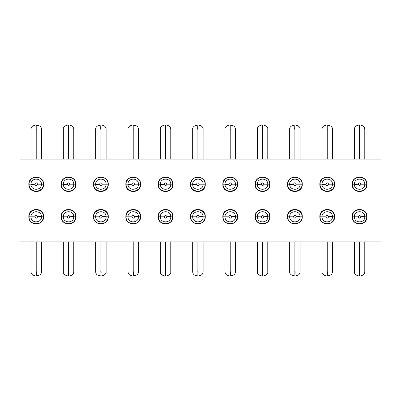 <?xml version="1.0" encoding="UTF-8"?>
<svg xmlns="http://www.w3.org/2000/svg" width="401" height="401" viewBox="0 0 401 401"><rect width="100%" height="100%" fill="white"/><g stroke="black" fill="none" stroke-linecap="round" stroke-linejoin="round"><path stroke-width="0.6" d="M380.95 159.127L380.95 241.873L20.05 241.873L380.95 241.873L380.95 159.127L20.05 159.127L380.95 159.127M20.05 159.127L20.05 241.873L20.05 159.127M366.945 216.665C367.406 226.194 351.722 226.194 352.178 216.665C351.722 207.142 367.406 207.142 366.945 216.665C367.351 207.147 351.772 207.147 352.178 216.665C351.772 226.189 367.351 226.189 366.945 216.665M334.609 216.746L334.614 216.665C335.071 226.194 319.386 226.194 319.848 216.665C319.386 207.142 335.071 207.142 334.614 216.665C335.015 207.147 319.442 207.147 319.848 216.665C319.442 226.189 335.015 226.189 334.614 216.665L334.609 216.405M302.279 216.665C302.735 226.194 287.056 226.194 287.512 216.665C287.056 207.142 302.735 207.142 302.279 216.665C302.685 207.147 287.106 207.147 287.512 216.665C287.106 226.189 302.685 226.189 302.279 216.665M269.943 216.665C270.399 226.194 254.72 226.194 255.176 216.665C254.72 207.142 270.399 207.142 269.943 216.665C270.349 207.147 254.77 207.147 255.176 216.665C254.77 226.189 270.349 226.189 269.943 216.665M237.608 216.665C238.064 226.194 222.385 226.194 222.841 216.665C222.385 207.142 238.064 207.142 237.608 216.665C238.014 207.147 222.435 207.147 222.841 216.665C222.435 226.189 238.014 226.189 237.608 216.665L237.603 216.405L237.608 216.665M205.272 216.665C205.733 226.194 190.049 226.194 190.505 216.665C190.049 207.142 205.733 207.142 205.272 216.665C205.678 207.147 190.099 207.147 190.505 216.665C190.099 226.189 205.678 226.189 205.272 216.665L205.267 216.405L205.272 216.665M172.941 216.665C173.397 226.194 157.713 226.194 158.174 216.665C157.713 207.142 173.397 207.142 172.941 216.665C173.342 207.147 157.768 207.147 158.174 216.665C157.768 226.189 173.342 226.189 172.941 216.665L172.936 216.405L172.941 216.665M140.606 216.665C141.062 226.194 125.383 226.194 125.839 216.665C125.383 207.142 141.062 207.142 140.606 216.665C141.012 207.147 125.433 207.147 125.839 216.665C125.433 226.189 141.012 226.189 140.606 216.665L140.606 216.746M108.27 216.665C108.726 226.194 93.047 226.194 93.503 216.665C93.047 207.142 108.726 207.142 108.27 216.665C108.676 207.147 93.097 207.147 93.503 216.665C93.097 226.189 108.676 226.189 108.27 216.665L108.27 216.746M75.934 216.665C76.391 226.194 60.711 226.194 61.168 216.665C60.711 207.142 76.391 207.142 75.934 216.665C76.34 207.147 60.762 207.147 61.168 216.665C60.762 226.189 76.34 226.189 75.934 216.665M43.599 216.746L43.599 216.665C44.06 226.194 28.376 226.194 28.832 216.665C28.376 207.142 44.06 207.142 43.599 216.665C44.005 207.147 28.426 207.147 28.832 216.665C28.426 226.189 44.005 226.189 43.599 216.665L43.594 216.405M366.945 184.335C367.406 193.858 351.722 193.858 352.178 184.335C351.722 174.806 367.406 174.806 366.945 184.335C367.351 174.811 351.772 174.811 352.178 184.335C351.772 193.853 367.351 193.853 366.945 184.335L366.945 184.26M334.614 184.335C335.071 193.858 319.386 193.858 319.848 184.335C319.386 174.806 335.071 174.806 334.614 184.335C335.015 174.811 319.442 174.811 319.848 184.335C319.442 193.853 335.015 193.853 334.614 184.335L334.609 184.26M302.279 184.335C302.735 193.858 287.056 193.858 287.512 184.335C287.056 174.806 302.735 174.806 302.279 184.335C302.685 174.811 287.106 174.811 287.512 184.335C287.106 193.853 302.685 193.853 302.279 184.335M269.943 184.335C270.399 193.858 254.72 193.858 255.176 184.335C254.72 174.806 270.399 174.806 269.943 184.335C270.349 174.811 254.77 174.811 255.176 184.335C254.77 193.853 270.349 193.853 269.943 184.335M237.608 184.335C238.064 193.858 222.385 193.858 222.841 184.335C222.385 174.806 238.064 174.806 237.608 184.335C238.014 174.811 222.435 174.811 222.841 184.335C222.435 193.853 238.014 193.853 237.608 184.335L237.608 184.26M205.272 184.335C205.733 193.858 190.049 193.858 190.505 184.335C190.049 174.806 205.733 174.806 205.272 184.335C205.678 174.811 190.099 174.811 190.505 184.335C190.099 193.853 205.678 193.853 205.272 184.335M172.941 184.335C173.397 193.858 157.713 193.858 158.174 184.335C157.713 174.806 173.397 174.806 172.941 184.335C173.342 174.811 157.768 174.811 158.174 184.335C157.768 193.853 173.342 193.853 172.941 184.335M140.606 184.335C141.062 193.858 125.383 193.858 125.839 184.335C125.383 174.806 141.062 174.806 140.606 184.335C141.012 174.811 125.433 174.811 125.839 184.335C125.433 193.853 141.012 193.853 140.606 184.335M108.27 184.335C108.726 193.858 93.047 193.858 93.503 184.335C93.047 174.806 108.726 174.806 108.27 184.335C108.676 174.811 93.097 174.811 93.503 184.335C93.097 193.853 108.676 193.853 108.27 184.335M75.934 184.335C76.391 193.858 60.711 193.858 61.168 184.335C60.711 174.806 76.391 174.806 75.934 184.335C76.34 174.811 60.762 174.811 61.168 184.335C60.762 193.853 76.34 193.853 75.934 184.335M43.599 184.335C44.06 193.858 28.376 193.858 28.832 184.335C28.376 174.806 44.06 174.806 43.599 184.335C44.005 174.811 28.426 174.811 28.832 184.335C28.426 193.853 44.005 193.853 43.599 184.335L43.599 184.26M366.735 218.415L364.785 221.888M334.404 218.415L332.449 221.888M302.068 218.415L300.113 221.888M269.733 218.415L267.783 221.888M237.397 218.415L235.447 221.888M205.061 218.415L203.112 221.888M172.731 218.415L170.776 221.888M140.395 218.415L138.44 221.888M108.059 218.415L106.11 221.888M101.152 224.044L99.724 223.958M75.724 218.415L73.774 221.888M43.388 218.415L41.438 221.888M352.389 182.585L354.344 179.112M320.053 182.585L322.008 179.112M326.965 176.956L328.394 177.041M287.723 182.585L289.672 179.112M294.63 176.956L294.895 177.077M255.387 182.585L257.337 179.112M262.294 176.956L263.723 177.041M223.051 182.585L225.006 179.112M229.963 176.956L230.224 176.951M190.716 182.585L192.67 179.112M158.38 182.585L160.335 179.112M126.049 182.585L127.999 179.112M132.957 176.956L134.385 177.041M93.714 182.585L95.664 179.112M100.621 176.956L100.887 176.951M61.378 182.585L63.333 179.112M29.042 182.585L30.997 179.112M35.955 176.956L37.383 177.041M352.434 216.796L352.524 215.668L352.434 216.796L354.344 216.796L352.434 216.796C352.043 225.989 367.085 225.989 366.694 216.796L364.785 216.796L366.694 216.796C367.085 207.603 352.043 207.603 352.434 216.796C352.043 207.603 367.085 207.603 366.694 216.796L366.694 216.796M320.098 216.796L320.188 215.668L320.098 216.796L322.008 216.796L320.098 216.796C319.707 225.989 334.75 225.989 334.359 216.796L332.449 216.796L334.359 216.796C334.75 207.603 319.707 207.603 320.098 216.796C319.707 207.603 334.75 207.603 334.359 216.796L334.359 216.796M287.768 216.796L287.853 215.668L287.768 216.796L289.672 216.796L287.768 216.796C287.372 225.989 302.414 225.989 302.023 216.796L300.113 216.796L302.023 216.796C302.414 207.603 287.372 207.603 287.768 216.796C287.372 207.603 302.414 207.603 302.023 216.796L302.023 216.796M255.432 216.796L255.522 215.668L255.432 216.796L257.342 216.796L255.432 216.796C255.041 225.989 270.079 225.989 269.688 216.796L267.778 216.796L269.688 216.796C270.079 207.603 255.041 207.603 255.432 216.796C255.041 207.603 270.079 207.603 269.688 216.796L269.688 216.796M223.096 216.796L223.187 215.668L223.096 216.796L225.006 216.796L223.096 216.796C222.705 225.989 237.743 225.989 237.352 216.796L235.442 216.796L237.352 216.796C237.743 207.603 222.705 207.603 223.096 216.796C222.705 207.603 237.743 207.603 237.352 216.796L237.352 216.796M190.761 216.796L190.851 215.668L190.761 216.796L192.67 216.796L190.761 216.796C190.37 225.989 205.412 225.989 205.021 216.796L203.112 216.796L205.021 216.796C205.412 207.603 190.37 207.603 190.761 216.796C190.37 207.603 205.412 207.603 205.021 216.796L205.021 216.796M158.425 216.796L158.515 215.668L158.425 216.796L160.335 216.796L158.425 216.796C158.034 225.989 173.077 225.989 172.686 216.796L170.776 216.796L172.686 216.796C173.077 207.603 158.034 207.603 158.425 216.796C158.034 207.603 173.077 207.603 172.686 216.796L172.686 216.796M126.094 216.796L126.18 215.668L126.094 216.796L128.004 216.796L126.094 216.796C125.698 225.989 140.741 225.989 140.35 216.796L138.44 216.796L140.35 216.796C140.741 207.603 125.698 207.603 126.094 216.796C125.698 207.603 140.741 207.603 140.35 216.796L140.35 216.796M93.759 216.796L93.849 215.668L93.759 216.796L95.669 216.796L93.759 216.796C93.368 225.989 108.405 225.989 108.014 216.796L106.105 216.796L108.014 216.796C108.405 207.603 93.368 207.603 93.759 216.796C93.368 207.603 108.405 207.603 108.014 216.796L108.014 216.796M61.423 216.796L61.513 215.668L61.423 216.796L63.333 216.796L61.423 216.796C61.032 225.989 76.075 225.989 75.679 216.796L73.769 216.796L75.679 216.796C76.075 207.603 61.032 207.603 61.423 216.796C61.032 207.603 76.07 207.603 75.679 216.796L75.679 216.796M29.088 216.796L29.178 215.668L29.088 216.796L30.997 216.796L29.088 216.796C28.697 225.989 43.739 225.989 43.348 216.796L41.438 216.796L43.348 216.796C43.739 207.603 28.697 207.603 29.088 216.796C28.697 207.603 43.739 207.603 43.348 216.796L43.348 216.796M366.694 184.204L366.604 185.332L366.694 184.204L364.785 184.204L366.694 184.204C367.085 193.397 352.043 193.397 352.434 184.204L354.344 184.204L352.434 184.204C352.043 193.397 367.085 193.397 366.694 184.204C367.085 175.011 352.043 175.011 352.434 184.204L352.434 184.204M334.359 184.204L334.269 185.332L334.359 184.204L332.449 184.204L334.359 184.204C334.75 193.397 319.707 193.397 320.098 184.204L322.008 184.204L320.098 184.204C319.707 193.397 334.75 193.397 334.359 184.204C334.75 175.011 319.707 175.011 320.098 184.204L320.098 184.204M302.023 184.204L301.933 185.332L302.023 184.204L300.113 184.204L302.023 184.204C302.414 193.397 287.372 193.397 287.768 184.204L289.672 184.204L287.768 184.204C287.372 193.397 302.414 193.397 302.023 184.204C302.414 175.011 287.372 175.011 287.768 184.204L287.768 184.204M269.688 184.204L269.597 185.332L269.688 184.204L267.778 184.204L269.688 184.204C270.079 193.397 255.041 193.397 255.432 184.204L257.342 184.204L255.432 184.204C255.041 193.397 270.079 193.397 269.688 184.204C270.079 175.011 255.041 175.011 255.432 184.204L255.432 184.204M237.352 184.204L237.267 185.332L237.352 184.204L235.442 184.204L237.352 184.204C237.743 193.397 222.705 193.397 223.096 184.204L225.006 184.204L223.096 184.204C222.705 193.397 237.743 193.397 237.352 184.204C237.743 175.011 222.705 175.011 223.096 184.204L223.096 184.204M205.021 184.204L204.931 185.332L205.021 184.204L203.112 184.204L205.021 184.204C205.412 193.397 190.37 193.397 190.761 184.204L192.67 184.204L190.761 184.204C190.37 193.397 205.412 193.397 205.021 184.204C205.412 175.011 190.37 175.011 190.761 184.204L190.761 184.204M172.686 184.204L172.595 185.332L172.686 184.204L170.776 184.204L172.686 184.204C173.077 193.397 158.034 193.397 158.425 184.204L160.335 184.204L158.425 184.204C158.034 193.397 173.077 193.397 172.686 184.204C173.077 175.011 158.034 175.011 158.425 184.204L158.425 184.204M140.35 184.204L140.26 185.332L140.35 184.204L138.44 184.204L140.35 184.204C140.741 193.397 125.698 193.397 126.094 184.204L128.004 184.204L126.094 184.204C125.698 193.397 140.741 193.397 140.35 184.204C140.741 175.011 125.698 175.011 126.094 184.204L126.094 184.204M108.014 184.204L107.924 185.332L108.014 184.204L106.105 184.204L108.014 184.204C108.405 193.397 93.368 193.397 93.759 184.204L95.669 184.204L93.759 184.204C93.368 193.397 108.405 193.397 108.014 184.204C108.405 175.011 93.368 175.011 93.759 184.204L93.759 184.204M75.679 184.204L75.594 185.332L75.679 184.204L73.769 184.204L75.679 184.204C76.075 193.397 61.032 193.397 61.423 184.204L63.333 184.204L61.423 184.204C61.032 193.397 76.075 193.397 75.679 184.204C76.075 175.011 61.032 175.011 61.423 184.204L61.423 184.204M43.348 184.204L43.258 185.332L43.348 184.204L41.438 184.204L43.348 184.204C43.739 193.397 28.697 193.397 29.088 184.204L30.997 184.204L29.088 184.204C28.697 193.397 43.739 193.397 43.348 184.204C43.739 175.011 28.697 175.011 29.088 184.204L29.088 184.204M364.785 216.796C365.07 223.352 354.359 223.658 354.349 217.011C354.329 223.573 365.045 223.437 364.785 216.796L360.965 216.796C360.063 218.585 359.131 218.605 358.163 216.851L354.349 217.011M332.449 216.796C332.735 223.352 322.023 223.658 322.013 217.011C321.993 223.573 332.71 223.437 332.449 216.796L328.63 216.796C327.727 218.585 326.795 218.605 325.828 216.851L322.013 217.011M300.113 216.796C300.404 223.352 289.692 223.658 289.677 217.011C289.657 223.573 300.374 223.437 300.113 216.796L296.294 216.796C295.392 218.585 294.459 218.605 293.497 216.851L289.677 217.011M267.778 216.796C268.068 223.352 257.357 223.658 257.347 217.011C257.327 223.573 268.043 223.437 267.778 216.796L263.958 216.796C263.061 218.585 262.124 218.605 261.161 216.851L257.347 217.011M235.442 216.796C235.733 223.352 225.021 223.658 225.011 217.011C224.991 223.573 235.708 223.437 235.442 216.796L231.628 216.796C230.725 218.585 229.793 218.605 228.826 216.851L225.011 217.011M203.112 216.796C203.397 223.352 192.686 223.658 192.675 217.011C192.655 223.573 203.372 223.437 203.112 216.796L199.292 216.796C198.39 218.585 197.457 218.605 196.49 216.851L192.675 217.011M170.776 216.796C171.067 223.352 160.35 223.658 160.34 217.011C160.32 223.573 171.037 223.437 170.776 216.796L166.956 216.796C166.054 218.585 165.122 218.605 164.154 216.851L160.34 217.011M138.44 216.796C138.731 223.352 128.019 223.658 128.004 217.011C127.984 223.573 138.701 223.437 138.44 216.796L134.621 216.796C133.718 218.585 132.786 218.605 131.824 216.851L128.004 217.011M106.105 216.796L106.105 216.796C106.395 223.352 95.684 223.658 95.674 217.011C95.654 223.573 106.37 223.437 106.105 216.796L102.285 216.796C101.388 218.585 100.456 218.605 99.488 216.851L95.674 217.011M73.769 216.796C74.06 223.352 63.348 223.658 63.338 217.011C63.318 223.573 74.035 223.437 73.769 216.796L69.954 216.796C69.052 218.585 68.12 218.605 67.152 216.851L63.338 217.011M41.438 216.796C41.724 223.352 31.012 223.658 31.002 217.011C30.982 223.573 41.699 223.437 41.438 216.796L37.619 216.796C36.717 218.585 35.784 218.605 34.817 216.851L31.002 217.011M354.344 184.204C354.053 177.648 364.77 177.342 364.78 183.989C364.8 177.427 354.083 177.563 354.344 184.204L358.163 184.204C359.065 182.415 359.998 182.395 360.96 184.149L364.78 183.989M322.008 184.204C321.722 177.648 332.434 177.342 332.444 183.989C332.464 177.427 321.747 177.563 322.008 184.204L325.828 184.204C326.73 182.415 327.662 182.395 328.63 184.149L332.444 183.989M289.672 184.204C289.387 177.648 300.098 177.342 300.108 183.989C300.128 177.427 289.412 177.563 289.672 184.204L293.492 184.204C294.394 182.415 295.326 182.395 296.294 184.149L300.108 183.989M257.342 184.204C257.051 177.648 267.763 177.342 267.773 183.989C267.793 177.427 257.076 177.563 257.342 184.204L261.161 184.204C262.059 182.415 262.991 182.395 263.958 184.149L267.773 183.989M225.006 184.204C224.715 177.648 235.427 177.342 235.442 183.989C235.457 177.427 224.745 177.563 225.006 184.204L228.826 184.204C229.723 182.415 230.66 182.395 231.623 184.149L235.442 183.989M192.67 184.204C192.38 177.648 203.096 177.342 203.106 183.989C203.127 177.427 192.41 177.563 192.67 184.204L196.49 184.204C197.392 182.415 198.325 182.395 199.287 184.149L203.106 183.989M160.34 184.37L160.335 184.204C160.049 177.648 170.761 177.342 170.771 183.989C170.791 177.427 160.074 177.563 160.335 184.204L164.154 184.204C165.057 182.415 165.989 182.395 166.956 184.149L170.771 183.989M128.004 184.204C127.713 177.648 138.425 177.342 138.435 183.989C138.455 177.427 127.739 177.563 128.004 184.204L131.819 184.204C132.721 182.415 133.653 182.395 134.621 184.149L138.435 183.989M95.669 184.204C95.378 177.648 106.09 177.342 106.1 183.989C106.12 177.427 95.403 177.563 95.669 184.204L99.488 184.204C100.385 182.415 101.318 182.395 102.285 184.149L106.1 183.989M63.333 184.34L63.333 184.204C63.042 177.648 73.754 177.342 73.769 183.989C73.784 177.427 63.072 177.563 63.333 184.204L67.152 184.204C68.05 182.415 68.987 182.395 69.949 184.149L73.769 183.989M31.002 184.37L30.997 184.204C30.707 177.648 41.423 177.342 41.433 183.989C41.453 177.427 30.737 177.563 30.997 184.204L34.817 184.204C35.719 182.415 36.651 182.395 37.619 184.149L41.433 183.989M354.344 216.796C354.053 210.234 364.77 209.934 364.78 216.58C364.8 210.014 354.083 210.154 354.344 216.796L358.163 216.796C359.065 215.006 359.998 214.986 360.96 216.735L364.78 216.58M322.008 216.796C321.722 210.234 332.434 209.934 332.444 216.58C332.464 210.014 321.747 210.154 322.008 216.796L325.828 216.796C326.73 215.006 327.662 214.986 328.63 216.735L332.444 216.58M289.672 216.796C289.387 210.234 300.098 209.934 300.108 216.58C300.128 210.014 289.412 210.154 289.672 216.796L293.492 216.796C294.394 215.006 295.326 214.986 296.294 216.735L300.108 216.58M257.342 216.796C257.051 210.234 267.763 209.934 267.773 216.58C267.793 210.014 257.076 210.154 257.342 216.796L261.161 216.796C262.059 215.006 262.991 214.986 263.958 216.735L267.773 216.58M225.006 216.796C224.715 210.234 235.427 209.934 235.442 216.58C235.457 210.014 224.745 210.154 225.006 216.796L228.826 216.796C229.723 215.006 230.66 214.986 231.623 216.735L235.442 216.58M192.67 216.796C192.38 210.234 203.096 209.934 203.106 216.58C203.127 210.014 192.41 210.154 192.67 216.796L196.49 216.796C197.392 215.006 198.325 214.986 199.287 216.735L203.106 216.58M160.335 216.796C160.049 210.234 170.761 209.934 170.771 216.58C170.791 210.014 160.074 210.154 160.335 216.796L164.154 216.796C165.057 215.006 165.989 214.986 166.956 216.735L170.771 216.58M128.004 216.796C127.713 210.234 138.425 209.934 138.435 216.58C138.455 210.014 127.739 210.154 128.004 216.796L131.819 216.796C132.721 215.006 133.653 214.986 134.621 216.735L138.435 216.58M95.669 216.796C95.378 210.234 106.09 209.934 106.1 216.58C106.12 210.014 95.403 210.154 95.669 216.796L99.488 216.796C100.385 215.006 101.318 214.986 102.285 216.735L106.1 216.58M63.333 216.796C63.042 210.234 73.754 209.934 73.769 216.58C73.784 210.014 63.072 210.154 63.333 216.796L67.152 216.796C68.05 215.006 68.987 214.986 69.949 216.735L73.769 216.58M30.997 216.796C30.707 210.234 41.423 209.934 41.433 216.58C41.453 210.014 30.737 210.154 30.997 216.796L34.817 216.796C35.719 215.006 36.651 214.986 37.619 216.735L41.433 216.58M364.785 184.204C365.07 190.766 354.359 191.066 354.349 184.42C354.329 190.986 365.045 190.846 364.785 184.204L360.965 184.204C360.063 185.994 359.131 186.014 358.163 184.265L354.349 184.42M332.449 184.204C332.735 190.766 322.023 191.066 322.013 184.42C321.993 190.986 332.71 190.846 332.449 184.204L328.63 184.204C327.727 185.994 326.795 186.014 325.828 184.265L322.013 184.42M300.113 184.204C300.404 190.766 289.692 191.066 289.677 184.42C289.657 190.986 300.374 190.846 300.113 184.204L296.294 184.204C295.392 185.994 294.459 186.014 293.497 184.265L289.677 184.42M267.778 184.204C268.068 190.766 257.357 191.066 257.347 184.42C257.327 190.986 268.043 190.846 267.778 184.204L263.958 184.204C263.061 185.994 262.124 186.014 261.161 184.265L257.347 184.42M235.442 184.204C235.733 190.766 225.021 191.066 225.011 184.42C224.991 190.986 235.708 190.846 235.442 184.204L231.628 184.204C230.725 185.994 229.793 186.014 228.826 184.265L225.011 184.42M203.112 184.204C203.397 190.766 192.686 191.066 192.675 184.42C192.655 190.986 203.372 190.846 203.112 184.204L199.292 184.204C198.39 185.994 197.457 186.014 196.49 184.265L192.675 184.42M170.776 184.204C171.067 190.766 160.35 191.066 160.34 184.42C160.32 190.986 171.037 190.846 170.776 184.204L166.956 184.204C166.054 185.994 165.122 186.014 164.154 184.265L160.34 184.42M138.44 184.204C138.731 190.766 128.019 191.066 128.004 184.42C127.984 190.986 138.701 190.846 138.44 184.204L134.621 184.204C133.718 185.994 132.786 186.014 131.824 184.265L128.004 184.42M106.105 184.204C106.395 190.766 95.684 191.066 95.674 184.42C95.654 190.986 106.37 190.846 106.105 184.204L102.285 184.204C101.388 185.994 100.456 186.014 99.488 184.265L95.674 184.42M73.769 184.204C74.06 190.766 63.348 191.066 63.338 184.42C63.318 190.986 74.035 190.846 73.769 184.204L69.954 184.204C69.052 185.994 68.12 186.014 67.152 184.265L63.338 184.42M41.438 184.204C41.724 190.766 31.012 191.066 31.002 184.42C30.982 190.986 41.699 190.846 41.438 184.204L37.619 184.204C36.717 185.994 35.784 186.014 34.817 184.265L31.002 184.42M358.163 216.851C359.136 218.605 360.068 218.585 360.965 216.796M360.96 216.735C359.993 214.986 359.06 215.006 358.163 216.796M325.828 216.851C326.8 218.605 327.732 218.585 328.63 216.796M328.63 216.735C327.657 214.986 326.725 215.006 325.828 216.796M293.497 216.851C294.464 218.605 295.397 218.585 296.294 216.796M296.294 216.735C295.321 214.986 294.389 215.006 293.492 216.796M261.161 216.851C262.129 218.605 263.061 218.585 263.958 216.796M263.958 216.735C262.991 214.986 262.053 215.006 261.161 216.796M228.826 216.851C229.793 218.605 230.73 218.585 231.628 216.796M231.623 216.735C230.655 214.986 229.723 215.006 228.826 216.796M196.49 216.851C197.462 218.605 198.395 218.585 199.292 216.796M199.287 216.735C198.32 214.986 197.387 215.006 196.49 216.796M164.154 216.851C165.127 218.605 166.059 218.585 166.956 216.796M166.956 216.735C165.984 214.986 165.052 215.006 164.154 216.796M131.824 216.851C132.791 218.605 133.723 218.585 134.621 216.796M134.621 216.735C133.648 214.986 132.716 215.006 131.819 216.796M99.488 216.851C100.456 218.605 101.388 218.585 102.285 216.796M102.285 216.735C101.318 214.986 100.385 215.006 99.488 216.796M67.152 216.851C68.12 218.605 69.057 218.585 69.954 216.796M69.949 216.735C68.982 214.986 68.05 215.006 67.152 216.796M34.817 216.851C35.789 218.605 36.722 218.585 37.619 216.796M37.619 216.735C36.646 214.986 35.714 215.006 34.817 216.796M360.96 184.149C359.993 182.395 359.06 182.415 358.163 184.204M358.163 184.265C359.136 186.014 360.068 185.994 360.965 184.204M328.63 184.149C327.657 182.395 326.725 182.415 325.828 184.204M325.828 184.265C326.8 186.014 327.732 185.994 328.63 184.204M296.294 184.149C295.321 182.395 294.389 182.415 293.492 184.204M293.497 184.265C294.464 186.014 295.397 185.994 296.294 184.204M263.958 184.149C262.991 182.395 262.053 182.415 261.161 184.204M261.161 184.265C262.129 186.014 263.061 185.994 263.958 184.204M231.623 184.149C230.655 182.395 229.723 182.415 228.826 184.204M228.826 184.265C229.793 186.014 230.73 185.994 231.628 184.204M199.287 184.149C198.32 182.395 197.387 182.415 196.49 184.204M196.49 184.265C197.462 186.014 198.395 185.994 199.292 184.204M166.956 184.149C165.984 182.395 165.052 182.415 164.154 184.204M164.154 184.265C165.127 186.014 166.059 185.994 166.956 184.204M134.621 184.149C133.648 182.395 132.716 182.415 131.819 184.204M131.824 184.265C132.791 186.014 133.723 185.994 134.621 184.204M102.285 184.149C101.318 182.395 100.385 182.415 99.488 184.204M99.488 184.265C100.456 186.014 101.388 185.994 102.285 184.204M69.949 184.149C68.982 182.395 68.05 182.415 67.152 184.204M67.152 184.265C68.12 186.014 69.057 185.994 69.954 184.204M37.619 184.149C36.646 182.395 35.714 182.415 34.817 184.204M34.817 184.265C35.789 186.014 36.722 185.994 37.619 184.204M359.562 129.212L359.562 159.127L359.562 129.212L359.291 129.212L359.837 129.212L359.562 129.212L359.562 125.393L359.562 129.212L359.291 129.212L359.562 129.212M165.558 129.212L165.558 159.127L165.558 129.212L165.282 129.212L165.829 129.212L165.558 129.212L165.558 125.393L165.558 129.212L165.282 129.212L165.558 129.212M68.551 271.788L68.551 241.873L68.551 271.788L68.822 271.788L68.28 271.788L68.551 271.788L68.551 275.607L68.551 271.788L68.822 271.788L68.551 271.788M327.231 271.788L327.231 241.873L327.231 271.788L327.502 271.788L326.955 271.788L327.231 271.788L327.231 275.607L327.231 271.788L327.502 271.788L327.231 271.788M36.215 129.212L36.215 159.127L36.215 129.212L35.945 129.212L36.491 129.212L36.215 129.212L36.215 125.393L36.215 129.212L35.945 129.212L36.215 129.212M294.895 129.212L294.895 159.127L294.895 129.212L294.62 129.212L295.166 129.212L294.895 129.212L294.895 125.393L294.895 129.212L294.62 129.212L294.895 129.212M197.888 271.788L197.888 241.873L197.888 271.788L198.164 271.788L197.618 271.788L197.888 271.788L197.888 275.607L197.888 271.788L198.164 271.788L197.888 271.788M100.887 129.212L100.887 159.127L100.887 129.212L100.616 129.212L101.157 129.212L100.887 129.212L100.887 125.393L100.887 129.212L100.616 129.212L100.887 129.212M197.888 129.212L197.888 159.127L197.888 129.212L197.618 129.212L198.164 129.212L197.888 129.212L197.888 125.393L197.888 129.212L197.618 129.212L197.888 129.212M327.231 129.212L327.231 159.127L327.231 129.212L326.955 129.212L327.502 129.212L327.231 129.212L327.231 125.393L327.231 129.212L326.955 129.212L327.231 129.212M359.562 271.788L359.562 241.873L359.562 271.788L359.837 271.788L359.291 271.788L359.562 271.788L359.562 275.607L359.562 271.788L359.837 271.788L359.562 271.788M68.551 129.212L68.551 159.127L68.551 129.212L68.28 129.212L68.822 129.212L68.551 129.212L68.551 125.393L68.551 129.212L68.28 129.212L68.551 129.212M230.224 129.212L230.224 159.127L230.224 129.212L229.953 129.212L230.495 129.212L230.224 129.212L230.224 125.393L230.224 129.212L229.953 129.212L230.224 129.212M133.222 271.788L133.222 241.873L133.222 271.788L133.493 271.788L132.947 271.788L133.222 271.788L133.222 275.607L133.222 271.788L133.493 271.788L133.222 271.788M36.215 271.788L36.215 241.873L36.215 271.788L36.491 271.788L35.945 271.788L36.215 271.788L36.215 275.607L36.215 271.788L36.491 271.788L36.215 271.788M100.887 271.788L100.887 241.873L100.887 271.788L101.157 271.788L100.616 271.788L100.887 271.788L100.887 275.607L100.887 271.788L101.157 271.788L100.887 271.788M133.222 129.212L133.222 159.127L133.222 129.212L132.947 129.212L133.493 129.212L133.222 129.212L133.222 125.393L133.222 129.212L132.947 129.212L133.222 129.212M230.224 271.788L230.224 241.873L230.224 271.788L230.495 271.788L229.953 271.788L230.224 271.788L230.224 275.607L230.224 271.788L230.495 271.788L230.224 271.788M165.558 271.788L165.558 241.873L165.558 271.788L165.829 271.788L165.282 271.788L165.558 271.788L165.558 275.607L165.558 271.788L165.829 271.788L165.558 271.788M294.895 271.788L294.895 241.873L294.895 271.788L295.166 271.788L294.62 271.788L294.895 271.788L294.895 275.607L294.895 271.788L295.166 271.788L294.895 271.788M262.56 271.788L262.56 241.873L262.56 271.788L262.83 271.788L262.289 271.788L262.56 271.788L262.56 275.607L262.56 271.788L262.83 271.788L262.56 271.788M262.56 129.212L262.56 159.127L262.56 129.212L262.289 129.212L262.83 129.212L262.56 129.212L262.56 125.393L262.56 129.212L262.289 129.212L262.56 129.212M359.637 125.393L359.291 129.212L359.491 125.393M165.628 125.393L165.282 129.212L165.483 125.393M68.481 275.607L68.822 271.788L68.626 275.607M327.156 275.607L327.502 271.788L327.301 275.607M36.291 125.393L35.945 129.212L36.145 125.393M294.966 125.393L294.62 129.212L294.82 125.393M197.818 275.607L198.164 271.788L197.964 275.607M100.962 125.393L100.616 129.212L100.811 125.393M197.964 125.393L197.618 129.212L197.818 125.393M327.301 125.393L326.955 129.212L327.156 125.393M359.491 275.607L359.837 271.788L359.637 275.607M68.626 125.393L68.28 129.212L68.481 125.393M230.299 125.393L229.953 129.212L230.154 125.393M133.147 275.607L133.493 271.788L133.292 275.607M36.145 275.607L36.491 271.788L36.291 275.607M100.811 275.607L101.157 271.788L100.962 275.607M133.292 125.393L132.947 129.212L133.147 125.393M230.154 275.607L230.495 271.788L230.299 275.607M165.483 275.607L165.829 271.788L165.628 275.607M294.82 275.607L295.166 271.788L294.966 275.607M262.485 275.607L262.83 271.788L262.635 275.607M262.635 125.393L262.289 129.212L262.485 125.393M73.769 189.061L72.35 190.234M73.954 189.362L72.491 190.58M61.173 184.595L61.168 184.335M93.503 184.254L93.508 184.595M108.18 185.498L108.27 184.28M106.105 189.061L104.686 190.234M125.839 184.254L125.844 184.595M138.44 189.061L137.022 190.234M170.771 189.061L169.357 190.234M170.961 189.362L169.493 190.58M158.174 184.595L158.174 184.335M203.106 189.061L201.693 190.234M222.841 184.254L222.846 184.595M235.442 189.061L234.024 190.234M267.778 189.061L266.359 190.234M255.181 184.595L255.176 184.335M287.512 184.254L287.517 184.595M302.184 185.498L302.279 184.28M300.113 189.061L298.695 190.234M319.848 184.254L319.848 184.595M332.444 189.061L331.031 190.234M352.178 184.254L352.183 184.595M364.78 189.061L363.366 190.234M30.997 211.939L32.416 210.766M63.333 211.939L64.751 210.766M95.669 211.939L97.087 210.766M128.004 211.939L129.418 210.766M160.34 211.939L161.753 210.766M190.6 215.502L190.505 216.72L190.6 215.502M192.67 211.939L194.089 210.766M225.006 211.939L226.425 210.766M269.943 216.746L269.938 216.405L269.943 216.746M257.342 211.939L258.76 210.766M289.677 211.939L291.091 210.766M322.013 211.939L323.427 210.766M366.945 216.746L366.94 216.405M354.344 211.939L355.762 210.766M41.433 189.061L40.02 190.234M64.421 213.608L64.24 213.858M323.111 213.588L322.915 213.858M230.224 222.014L229.462 221.959M228.329 221.658L227.242 221.076M225.943 219.778L225.507 219.026M364.785 159.127L364.785 129.212C364.564 126.896 363.291 125.623 360.965 125.393M354.344 159.127L354.344 129.212C354.564 126.896 355.837 125.623 358.163 125.393M170.776 159.127L170.776 129.212C170.555 126.896 169.282 125.623 166.956 125.393M160.335 159.127L160.335 129.212C159.869 126.475 164.209 124.922 164.154 125.393M63.333 241.873L63.333 271.788C62.862 274.525 67.208 276.078 67.152 275.607M73.769 241.873L73.769 271.788C73.548 274.104 72.28 275.377 69.954 275.607M322.008 241.873L322.008 271.788C321.542 274.525 325.883 276.078 325.828 275.607M332.449 241.873L332.449 271.788C332.228 274.104 330.955 275.377 328.63 275.607M41.438 159.127L41.438 129.212C41.904 126.475 37.564 124.922 37.619 125.393M30.997 159.127L30.997 129.212C31.218 126.896 32.491 125.623 34.817 125.393M300.113 159.127L300.113 129.212C300.58 126.475 296.239 124.922 296.294 125.393M289.672 159.127L289.672 129.212C289.206 126.475 293.547 124.922 293.492 125.393M192.67 241.873L192.67 271.788C192.891 274.104 194.164 275.377 196.49 275.607M203.112 241.873L203.112 271.788C202.891 274.104 201.618 275.377 199.292 275.607M106.105 159.127L106.105 129.212C105.884 126.896 104.611 125.623 102.285 125.393M95.669 159.127L95.669 129.212C95.197 126.475 99.543 124.922 99.488 125.393M203.112 159.127L203.112 129.212C203.578 126.475 199.237 124.922 199.292 125.393M192.67 159.127L192.67 129.212C192.204 126.475 196.545 124.922 196.49 125.393M332.449 159.127L332.449 129.212C332.915 126.475 328.574 124.922 328.63 125.393M322.008 159.127L322.008 129.212C322.229 126.896 323.502 125.623 325.828 125.393M354.344 241.873L354.344 271.788C353.877 274.525 358.218 276.078 358.163 275.607M364.785 241.873L364.785 271.788C364.564 274.104 363.291 275.377 360.965 275.607M73.769 159.127L73.769 129.212C73.548 126.896 72.28 125.623 69.954 125.393M63.333 159.127L63.333 129.212C62.862 126.475 67.208 124.922 67.152 125.393M235.442 159.127L235.442 129.212C235.222 126.896 233.948 125.623 231.628 125.393M225.006 159.127L225.006 129.212C224.535 126.475 228.881 124.922 228.826 125.393M128.004 241.873L128.004 271.788C128.22 274.104 129.493 275.377 131.819 275.607M138.44 241.873L138.44 271.788C138.906 274.525 134.566 276.078 134.621 275.607M30.997 241.873L30.997 271.788C31.218 274.104 32.491 275.377 34.817 275.607M41.438 241.873L41.438 271.788C41.904 274.525 37.564 276.078 37.619 275.607M95.669 241.873L95.669 271.788C95.889 274.104 97.162 275.377 99.488 275.607M106.105 241.873L106.105 271.788C106.576 274.525 102.23 276.078 102.285 275.607M138.44 159.127L138.44 129.212C138.22 126.896 136.947 125.623 134.621 125.393M128.004 159.127L128.004 129.212C127.533 126.475 131.879 124.922 131.819 125.393M225.006 241.873L225.006 271.788C225.227 274.104 226.5 275.377 228.826 275.607M235.442 241.873L235.442 271.788C235.222 274.104 233.948 275.377 231.628 275.607M160.335 241.873L160.335 271.788C159.869 274.525 164.209 276.078 164.154 275.607M170.776 241.873L170.776 271.788C171.242 274.525 166.901 276.078 166.956 275.607M289.672 241.873L289.672 271.788C289.206 274.525 293.547 276.078 293.492 275.607M300.113 241.873L300.113 271.788C299.893 274.104 298.62 275.377 296.294 275.607M257.342 241.873L257.342 271.788C256.871 274.525 261.216 276.078 261.161 275.607M267.778 241.873L267.778 271.788C268.249 274.525 263.903 276.078 263.958 275.607M267.778 159.127L267.778 129.212C268.249 126.475 263.903 124.922 263.958 125.393M257.342 159.127L257.342 129.212C256.871 126.475 261.216 124.922 261.161 125.393"/></g></svg>
